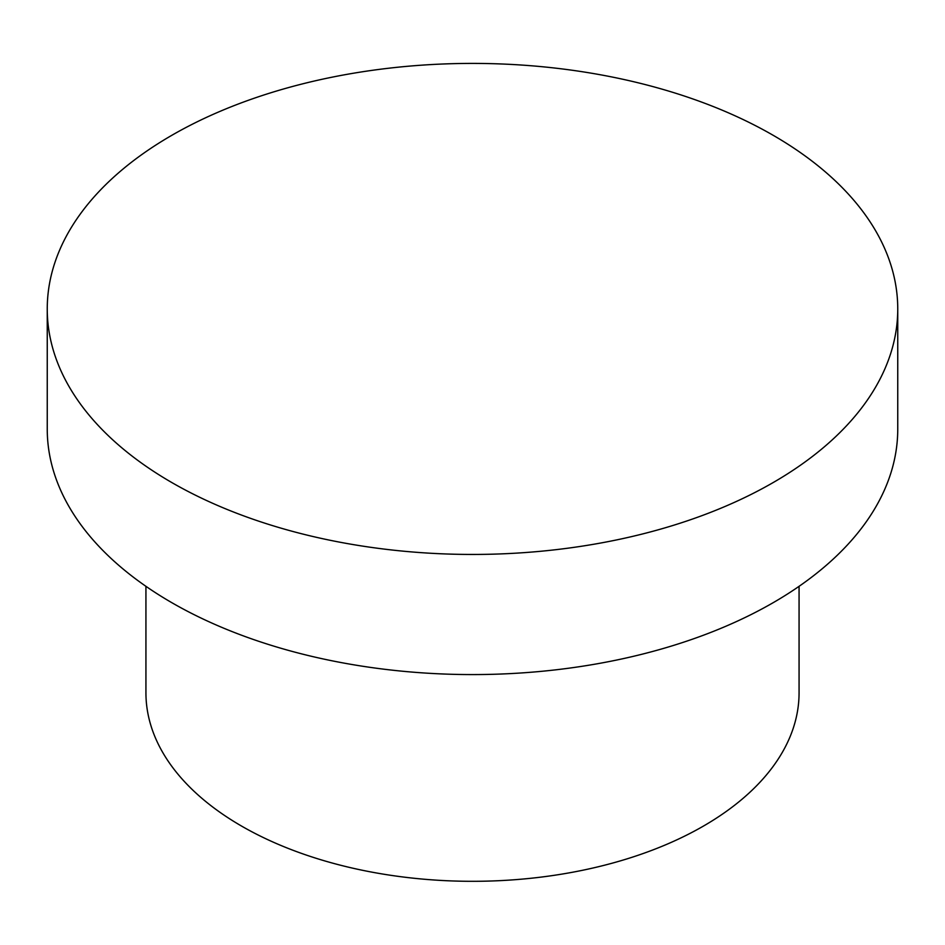 <?xml version="1.0" encoding="UTF-8"?>
<svg xmlns="http://www.w3.org/2000/svg" width="945" height="945" viewBox="0 0 945 945"><rect width="100%" height="100%" fill="white"/><g stroke="black" fill="none" stroke-linecap="round" stroke-linejoin="round"><path stroke-width="1.42" d="M145.932 586.325L145.932 692.768A326.568 188.539 180 0 0 347.524 866.955A326.568 188.539 180 0 0 703.411 826.095A326.568 188.539 0 0 0 799.068 692.768L799.068 586.325M773.199 602.674A425.25 245.511 0 0 0 897.75 429.065L897.75 308.932A425.25 245.511 0 0 0 635.241 82.097A425.25 245.511 0 0 0 171.801 135.324A425.25 245.511 180 0 0 47.25 308.932L47.25 429.065A425.25 245.511 180 0 0 309.759 655.889A425.25 245.511 180 0 0 773.199 602.674M47.25 308.932A425.25 245.511 180 0 0 309.759 535.756A425.25 245.511 180 0 0 773.199 482.541A425.25 245.511 0 0 0 897.75 308.932"/></g></svg>
